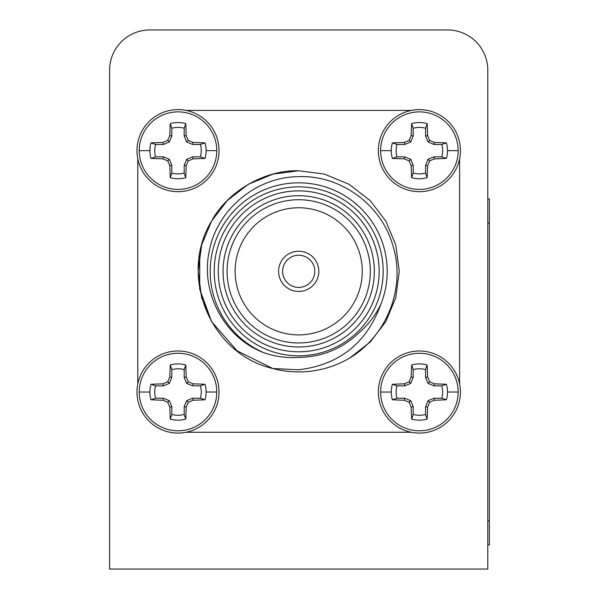<?xml version="1.0" encoding="UTF-8"?>
<svg xmlns="http://www.w3.org/2000/svg" width="599" height="599" viewBox="0 0 599 599"><rect width="100%" height="100%" fill="white"/><g stroke="black" fill="none" stroke-linecap="round" stroke-linejoin="round"><path stroke-width="0.9" d="M459.62 569.05L109.61 569.05L109.61 70.18A40.23 40.23 0 0 1 149.84 29.95L447.55 29.95A40.23 40.23 0 0 1 487.781 70.18L487.781 569.05L459.62 569.05M298.699 351.8A80.461 80.461 0 0 0 379.16 271.34A80.461 80.461 0 0 0 298.699 190.879A80.461 80.461 0 0 0 218.231 271.34A80.461 80.461 0 0 0 298.699 351.8M298.699 186.851A84.489 84.489 0 0 1 383.18 271.34A84.489 84.489 0 0 1 298.699 355.821A84.489 84.489 0 0 1 214.21 271.34A84.489 84.489 0 0 1 298.699 186.851M298.699 346.971A75.631 75.631 0 0 1 223.06 271.34A75.631 75.631 0 0 1 298.699 195.701A75.631 75.631 0 0 1 374.33 271.34A75.631 75.631 0 0 1 298.699 346.971M298.699 199.729A71.61 71.61 0 0 0 227.081 271.34A71.61 71.61 0 0 0 298.699 342.95A71.61 71.61 0 0 0 370.309 271.34A71.61 71.61 0 0 0 298.699 199.729M298.699 207.771A63.569 63.569 0 0 0 235.13 271.34A63.569 63.569 0 0 0 298.699 334.901A63.569 63.569 0 0 0 362.26 271.34A63.569 63.569 0 0 0 298.699 207.771M298.699 170.76L273.107 174.069L248.405 184.237L227.253 200.545L211.589 221.046L201.661 244.864L198.119 271.34L201.661 297.815L211.589 321.626L237.107 350.849L272.785 368.52L298.699 369.8C339.528 364.754 366.925 342.868 380.904 304.142A88.51 88.51 0 0 0 298.699 182.83A88.51 88.51 0 0 0 264.009 352.766C224.206 337.903 200.171 292.237 209.313 250.921C217.078 209.365 256.387 176.817 298.699 176.638C341.595 174.975 382.739 205.854 393.401 247.477C405.53 288.606 386.557 335.927 349.853 357.932A100.58 100.58 0 0 1 272.785 368.52C209.403 353.754 178.502 275.038 211.589 221.046C227.657 191.231 264.84 169.772 298.699 170.76L324.284 174.069L348.985 184.237L370.137 200.545L385.801 221.046L395.729 244.864L399.271 271.34L395.729 297.815L385.801 321.626L370.489 341.782L349.853 357.932M298.699 251.221A20.119 20.119 0 0 0 278.58 271.34A20.119 20.119 0 0 0 298.699 291.451A20.119 20.119 0 0 0 318.81 271.34A20.119 20.119 0 0 0 298.699 251.221A20.119 20.119 0 0 0 278.58 271.34A20.119 20.119 0 0 0 298.699 291.451A20.119 20.119 0 0 0 318.81 271.34A20.119 20.119 0 0 0 298.699 251.221M272.785 368.52L237.107 350.849L211.589 321.626L199.684 289.025L199.759 253.235M380.904 304.142C375.603 315.239 368.303 324.778 358.996 332.745C342.096 348.865 322 357.086 298.699 357.401C286.846 358.15 275.285 356.607 264.009 352.766M137.77 158.728L137.77 383.944M411.303 110.411L186.087 110.411M459.62 383.944L459.62 158.728M186.087 432.261L411.303 432.261M378.351 150.641A41.039 41.039 0 0 1 419.39 109.61A41.039 41.039 0 0 1 460.429 150.641A41.039 41.039 0 0 1 419.39 191.68A41.039 41.039 0 0 1 378.351 150.641M380.62 150.641A38.763 38.763 0 0 1 419.39 111.878A38.763 38.763 0 0 1 458.153 150.641A38.763 38.763 0 0 1 419.39 189.411A38.763 38.763 0 0 1 380.62 150.641L391.274 150.641A28.116 28.116 0 0 1 392.375 142.869L404.347 142.435L409.124 140.383L411.176 135.606L411.61 123.626A28.116 28.116 0 0 1 427.162 123.626L427.596 135.606L429.655 140.383L434.432 142.435L446.405 142.869A28.116 28.116 0 0 1 446.405 158.421L434.432 158.855L429.655 160.906L427.596 165.683L427.162 177.663A28.116 28.116 0 0 1 411.61 177.663L411.176 165.683L409.124 160.906L404.347 158.855L392.375 158.421A28.116 28.116 0 0 1 391.274 150.641M411.61 177.663L413.205 173.051A23.249 23.249 0 0 0 425.575 173.051L427.162 177.663M446.405 158.421L441.8 156.833A23.249 23.249 0 0 0 441.8 144.456L446.405 142.869M434.432 142.435L434.028 144.456L441.8 144.456M429.655 140.383L428.053 141.985L434.028 144.456M427.596 135.606L425.575 136.01L428.053 141.985M427.162 123.626L425.575 128.238L425.575 136.01M425.575 128.238A23.249 23.249 0 0 0 413.205 128.238L411.61 123.626M411.176 135.606L413.205 136.01L413.205 128.238M409.124 140.383L410.727 141.985L413.205 136.01M404.347 142.435L404.752 144.456L410.727 141.985M392.375 142.869L396.98 144.456L404.752 144.456M396.98 144.456A23.249 23.249 0 0 0 396.98 156.833L392.375 158.421M404.347 158.855L404.752 156.833L396.98 156.833M409.124 160.906L410.727 159.304L404.752 156.833M411.176 165.683L413.205 165.279L410.727 159.304M413.205 173.051L413.205 165.279M427.596 165.683L425.575 165.279L425.575 173.051M429.655 160.906L428.053 159.304L425.575 165.279M434.432 158.855L434.028 156.833L428.053 159.304M441.8 156.833L434.028 156.833M136.969 150.641A41.039 41.039 0 0 1 178 109.61A41.039 41.039 0 0 1 219.039 150.641A41.039 41.039 0 0 1 178 191.68A41.039 41.039 0 0 1 136.969 150.641M139.238 150.641A38.763 38.763 0 0 1 178 111.878A38.763 38.763 0 0 1 216.771 150.641A38.763 38.763 0 0 1 178 189.411A38.763 38.763 0 0 1 139.238 150.641L149.885 150.641A28.116 28.116 0 0 1 150.985 142.869L162.965 142.435L167.735 140.383L169.794 135.606L170.228 123.626A28.116 28.116 0 0 1 185.78 123.626L186.214 135.606L188.266 140.383L193.043 142.435L205.015 142.869A28.116 28.116 0 0 1 205.015 158.421L193.043 158.855L188.266 160.906L186.214 165.683L185.78 177.663A28.116 28.116 0 0 1 170.228 177.663L169.794 165.683L167.735 160.906L162.965 158.855L150.985 158.421A28.116 28.116 0 0 1 149.885 150.641M170.228 177.663L171.816 173.051A23.249 23.249 0 0 0 184.185 173.051L185.78 177.663M205.015 158.421L200.41 156.833A23.249 23.249 0 0 0 200.41 144.456L205.015 142.869M193.043 142.435L192.638 144.456L200.41 144.456M188.266 140.383L186.663 141.985L192.638 144.456M186.214 135.606L184.185 136.01L186.663 141.985M185.78 123.626L184.185 128.238L184.185 136.01M184.185 128.238A23.249 23.249 0 0 0 171.816 128.238L170.228 123.626M169.794 135.606L171.816 136.01L171.816 128.238M167.735 140.383L169.337 141.985L171.816 136.01M162.965 142.435L163.362 144.456L169.337 141.985M150.985 142.869L155.59 144.456L163.362 144.456M155.59 144.456A23.249 23.249 0 0 0 155.59 156.833L150.985 158.421M162.965 158.855L163.362 156.833L155.59 156.833M167.735 160.906L169.337 159.304L163.362 156.833M169.794 165.683L171.816 165.279L169.337 159.304M171.816 173.051L171.816 165.279M186.214 165.683L184.185 165.279L184.185 173.051M188.266 160.906L186.663 159.304L184.185 165.279M193.043 158.855L192.638 156.833L186.663 159.304M200.41 156.833L192.638 156.833M378.351 392.031A41.039 41.039 0 0 1 419.39 350.999A41.039 41.039 0 0 1 460.429 392.031A41.039 41.039 0 0 1 419.39 433.07A41.039 41.039 0 0 1 378.351 392.031M380.62 392.031A38.763 38.763 0 0 1 419.39 353.268A38.763 38.763 0 0 1 458.153 392.031A38.763 38.763 0 0 1 419.39 430.801A38.763 38.763 0 0 1 380.62 392.031L391.274 392.031A28.116 28.116 0 0 1 392.375 384.259L404.347 383.824L409.124 381.773L411.176 376.996L411.61 365.016A28.116 28.116 0 0 1 427.162 365.016L427.596 376.996L429.655 381.773L434.432 383.824L446.405 384.259A28.116 28.116 0 0 1 446.405 399.81L434.432 400.244L429.655 402.296L427.596 407.073L427.162 419.053A28.116 28.116 0 0 1 411.61 419.053L411.176 407.073L409.124 402.296L404.347 400.244L392.375 399.81A28.116 28.116 0 0 1 391.274 392.031M411.61 419.053L413.205 414.441A23.249 23.249 0 0 0 425.575 414.441L427.162 419.053M446.405 399.81L441.8 398.215A23.249 23.249 0 0 0 441.8 385.846L446.405 384.259M434.432 383.824L434.028 385.846L441.8 385.846M429.655 381.773L428.053 383.367L434.028 385.846M427.596 376.996L425.575 377.392L428.053 383.367M427.162 365.016L425.575 369.62L425.575 377.392M425.575 369.62A23.249 23.249 0 0 0 413.205 369.62L411.61 365.016M411.176 376.996L413.205 377.392L413.205 369.62M409.124 381.773L410.727 383.367L413.205 377.392M404.347 383.824L404.752 385.846L410.727 383.367M392.375 384.259L396.98 385.846L404.752 385.846M396.98 385.846A23.249 23.249 0 0 0 396.98 398.215L392.375 399.81M404.347 400.244L404.752 398.215L396.98 398.215M409.124 402.296L410.727 400.694L404.752 398.215M411.176 407.073L413.205 406.669L410.727 400.694M413.205 414.441L413.205 406.669M427.596 407.073L425.575 406.669L425.575 414.441M429.655 402.296L428.053 400.694L425.575 406.669M434.432 400.244L434.028 398.215L428.053 400.694M441.8 398.215L434.028 398.215M136.969 392.031A41.039 41.039 0 0 1 178 350.999A41.039 41.039 0 0 1 219.039 392.031A41.039 41.039 0 0 1 178 433.07A41.039 41.039 0 0 1 136.969 392.031M139.238 392.031A38.763 38.763 0 0 1 178 353.268A38.763 38.763 0 0 1 216.771 392.031A38.763 38.763 0 0 1 178 430.801A38.763 38.763 0 0 1 139.238 392.031L149.885 392.031A28.116 28.116 0 0 1 150.985 384.259L162.965 383.824L167.735 381.773L169.794 376.996L170.228 365.016A28.116 28.116 0 0 1 185.78 365.016L186.214 376.996L188.266 381.773L193.043 383.824L205.015 384.259A28.116 28.116 0 0 1 205.015 399.81L193.043 400.244L188.266 402.296L186.214 407.073L185.78 419.053A28.116 28.116 0 0 1 170.228 419.053L169.794 407.073L167.735 402.296L162.965 400.244L150.985 399.81A28.116 28.116 0 0 1 149.885 392.031M170.228 419.053L171.816 414.441A23.249 23.249 0 0 0 184.185 414.441L185.78 419.053M205.015 399.81L200.41 398.215A23.249 23.249 0 0 0 200.41 385.846L205.015 384.259M193.043 383.824L192.638 385.846L200.41 385.846M188.266 381.773L186.663 383.367L192.638 385.846M186.214 376.996L184.185 377.392L186.663 383.367M185.78 365.016L184.185 369.62L184.185 377.392M184.185 369.62A23.249 23.249 0 0 0 171.816 369.62L170.228 365.016M169.794 376.996L171.816 377.392L171.816 369.62M167.735 381.773L169.337 383.367L171.816 377.392M162.965 383.824L163.362 385.846L169.337 383.367M150.985 384.259L155.59 385.846L163.362 385.846M155.59 385.846A23.249 23.249 0 0 0 155.59 398.215L150.985 399.81M162.965 400.244L163.362 398.215L155.59 398.215M167.735 402.296L169.337 400.694L163.362 398.215M169.794 407.073L171.816 406.669L169.337 400.694M171.816 414.441L171.816 406.669M186.214 407.073L184.185 406.669L184.185 414.441M188.266 402.296L186.663 400.694L184.185 406.669M193.043 400.244L192.638 398.215L186.663 400.694M200.41 398.215L192.638 398.215M298.699 255.249A16.091 16.091 0 0 0 282.601 271.34A16.091 16.091 0 0 0 298.699 287.43A16.091 16.091 0 0 0 314.789 271.34A16.091 16.091 0 0 0 298.699 255.249M487.781 198.92L489.39 198.92L489.39 544.91L487.781 544.91M458.153 150.641L447.505 150.641M216.771 150.641L206.116 150.641M458.153 392.031L447.505 392.031M216.771 392.031L206.116 392.031M489.39 223.06L487.781 223.06M489.39 520.771L487.781 520.771"/></g></svg>
